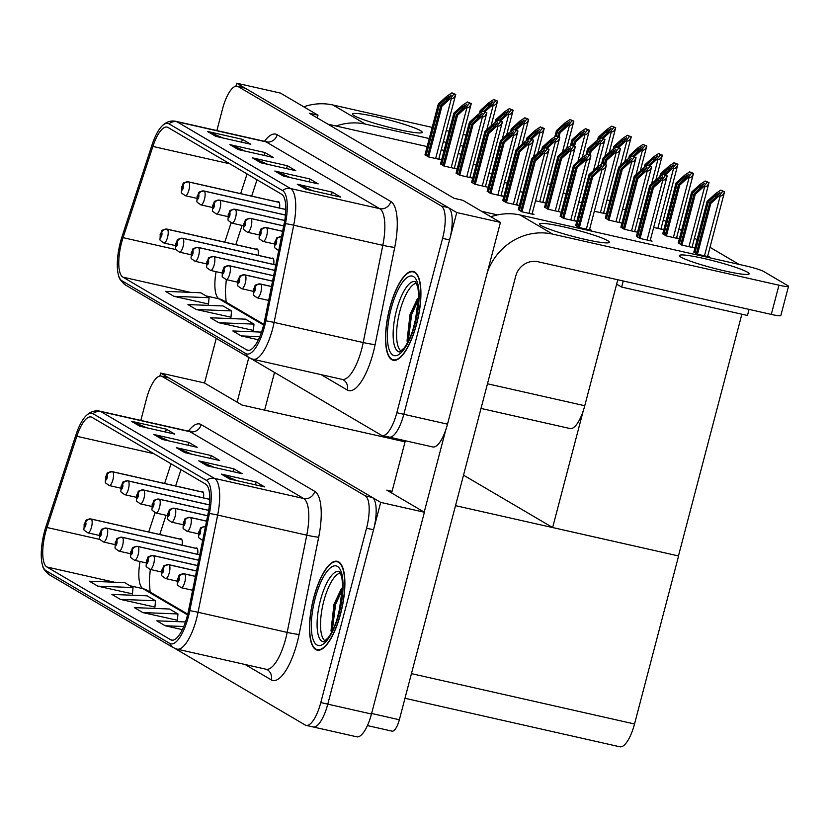 <?xml version="1.0" encoding="UTF-8"?>
<svg xmlns="http://www.w3.org/2000/svg" width="830" height="830" viewBox="0 0 830 830"><rect width="100%" height="100%" fill="white"/><g stroke="black" fill="none" stroke-linecap="round" stroke-linejoin="round"><path stroke-width="1.25" d="M273.682 264.459A7.584 2.5 -77.3 0 0 272.624 258.099A7.584 2.5 -77.3 0 0 271.669 258.369M279.513 208.029A7.584 2.5 -77.3 0 0 278.444 201.68A7.584 2.5 -77.3 0 0 277.5 201.949M258.13 255.318A7.584 2.5 -77.3 0 0 257.072 248.959A7.584 2.5 -77.3 0 0 256.117 249.228M461.044 154.235L458.16 153.591M444.092 150.417L441.207 149.763M427.149 146.588L327.964 124.199M481.514 211.276L497.544 214.897M617.8 279.762L584.756 405.735A28.448 9.358 102.7 0 1 570.065 428.539L481.016 408.443M317.278 117.922L318.004 115.183L280.384 93.064L236.695 83.208L235.917 86.185M318.004 115.183L309.268 113.212L454.083 198.318L462.818 200.289L500.438 222.399L456.749 212.542L236.695 83.208M388.212 436.736A28.448 9.358 -77.3 0 0 389.135 437.099A28.448 9.358 -77.3 0 0 403.826 414.295L456.749 212.542M251.117 358.685L381.229 435.159A28.448 9.358 -77.3 0 0 382.142 435.522L432.824 446.965A28.448 9.358 -77.3 0 0 447.505 424.151L500.438 222.399M693.87 251.988L697.21 254.167L709.442 256.927L707.731 255.92M575.74 225.324L579.081 227.503L591.313 230.263L589.611 229.256M678.317 242.848L681.658 245.026L693.89 247.786L692.178 246.78M560.188 216.184L563.529 218.363L575.761 221.122L574.059 220.116M662.755 233.707L666.096 235.886L678.328 238.646L676.626 237.639M544.636 207.044L547.976 209.222L560.209 211.982L558.507 210.976M653.667 227.451L662.776 229.505L661.074 228.499M638.114 218.3L640.988 218.954M488.88 173.356L491.765 174.01M504.433 182.496L507.317 183.15M519.985 191.637L522.869 192.29M535.537 200.777L544.656 202.842L542.945 201.835M607 200.02L609.884 200.673M622.552 209.16L625.436 209.814M473.328 164.216L476.202 164.869M636.465 236.218L639.806 238.397L652.038 241.157L650.326 240.15M518.345 209.554L521.686 211.733L533.918 214.493L532.206 213.486M620.913 227.078L624.253 229.256L636.486 232.016L634.774 231.01M502.783 200.414L506.124 202.593L518.356 205.352L516.654 204.346M605.361 217.937L608.701 220.116L620.933 222.876L619.222 221.869M594.342 211.235L605.371 213.735L603.669 212.729M578.78 202.095L581.664 202.748M547.676 183.814L550.56 184.468M440.574 163.842L443.915 166.021L456.147 168.781L454.435 167.785M456.127 172.982L459.467 175.161L471.699 177.921L469.988 176.925M563.228 192.954L566.112 193.608M487.231 191.274L490.572 193.442L502.804 196.212L501.102 195.206M471.679 182.123L475.019 184.302L487.252 187.061L485.55 186.065M425.012 154.702L428.353 156.88L440.585 159.64L438.883 158.634M663.336 219.877L665.982 221.434M678.888 229.018L681.534 230.574M694.44 238.169L697.086 239.714M709.992 247.309L739.115 264.417M623.247 280.997L621.649 287.076L616.649 284.14M749.054 309.393L747.467 315.473L621.649 287.076M741.864 314.217L678.452 555.934L552.635 527.527L463.514 475.154M552.635 527.527L583.303 410.632M197.644 554.305A7.584 2.5 -77.3 0 0 196.585 547.945A7.584 2.5 -77.3 0 0 195.631 548.225M203.475 497.886A7.584 2.5 -77.3 0 0 202.406 491.526A7.584 2.5 -77.3 0 0 201.462 491.796M182.092 545.165A7.584 2.5 -77.3 0 0 181.023 538.805A7.584 2.5 -77.3 0 0 180.079 539.075M405.05 441.84L241.966 405.03L204.336 382.921L160.657 373.054L159.868 376.042M312.173 726.582A28.448 9.358 -77.3 0 0 313.097 726.945L356.776 736.812A28.448 9.358 -77.3 0 0 371.467 714.008L424.4 512.255L380.711 502.389L160.657 373.054M424.4 512.255L386.78 490.136L392.071 491.339M678.452 555.934L455.514 505.657M175.068 648.531L305.181 725.005A28.448 9.358 -77.3 0 0 306.104 725.368L313.097 726.945A28.448 9.358 -77.3 0 0 327.788 704.141L380.711 502.389M678.587 556.017L634.525 723.988A28.448 9.358 102.7 0 1 619.834 746.793L404.978 698.289M416.702 323.773A45.526 14.971 -77.3 0 0 413.247 271.441A45.526 14.971 -77.3 0 0 389.747 307.93A45.526 14.971 -77.3 0 0 393.202 360.251A45.526 14.971 -77.3 0 0 416.702 323.773M263.369 325.972A30.347 9.981 102.7 0 1 247.703 350.291A30.347 9.981 102.7 0 1 246.718 349.907L122.902 277.137A30.347 9.981 102.7 0 1 123.047 237.65L152.876 146.443A30.347 9.981 102.7 0 1 167.079 127.104A30.347 9.981 102.7 0 1 168.054 127.498L281.65 194.262A30.347 9.981 102.7 0 1 284.171 223.602L264.562 320.816A30.347 9.981 102.7 0 1 263.369 325.972M264.49 326.636A34.144 11.226 -77.3 0 0 265.828 320.837L285.437 223.623A34.144 11.226 -77.3 0 0 282.615 190.61L169.019 123.846A34.144 11.226 -77.3 0 0 161.964 126.067A34.144 11.226 -77.3 0 0 151.942 145.157L122.114 236.363A34.144 11.226 -77.3 0 0 118.825 276.276A34.144 11.226 -77.3 0 0 121.948 280.789L245.763 353.559A34.144 11.226 -77.3 0 0 264.49 326.636M389.135 437.099A28.448 9.358 -77.3 0 0 403.826 414.295L449.57 239.932A28.448 9.358 -77.3 0 0 448.335 207.593L245.12 88.156A28.448 9.358 -77.3 0 0 244.196 87.793L237.204 86.216A28.448 9.358 -77.3 0 0 222.523 109.021L216.869 130.569M173.895 296.32L209.077 297.711L200.653 292.762L165.471 291.372L173.895 296.32L208.506 304.008M196.357 309.517L231.539 310.908L223.114 305.959L187.933 304.569L196.357 309.517L230.968 317.205M218.819 322.725L253.99 324.115L245.576 319.166L210.395 317.765L218.819 322.725L253.43 330.413M382.142 435.522A28.448 9.358 -77.3 0 0 396.833 412.718L442.577 238.355A28.448 9.358 -77.3 0 0 441.342 206.016L238.127 86.579A28.448 9.358 -77.3 0 0 237.204 86.216M207.438 131.431L242.381 139.316L250.805 144.264L215.852 136.379L207.438 131.431A7.584 7.128 120.4 0 1 208.621 131.814L216.713 136.566M274.813 171.032L309.766 178.917L318.181 183.866L283.238 175.981L274.813 171.032A7.584 7.128 120.4 0 1 275.996 171.416L284.099 176.178M297.275 184.229L332.228 192.114L340.642 197.073L305.699 189.178L297.275 184.229A7.584 7.128 120.4 0 1 298.458 184.613L306.561 189.375M229.889 144.628L264.843 152.513L273.267 157.461L238.314 149.576L229.889 144.628A7.584 7.128 120.4 0 1 231.082 145.011L239.175 149.774M252.351 157.825L287.305 165.72L295.729 170.669L260.776 162.773L252.351 157.825A7.584 7.128 120.4 0 1 253.534 158.208L261.637 162.971M261.512 332.104L232.857 330.973L241.281 335.922L258.379 339.781M287.305 165.72L286.547 168.594M267.831 164.371L253.534 158.208M264.843 152.513L264.085 155.397M245.369 151.174L231.082 145.011M332.228 192.114L331.471 194.998M312.754 190.776L298.458 184.613M309.766 178.917L309.009 181.791M290.293 177.568L275.996 171.416M242.381 139.316L241.623 142.189M222.917 137.967L208.621 131.814M253.99 324.115L253.42 330.527M241.281 335.922L259.79 336.658M231.539 310.908L230.958 317.33M209.077 297.711L208.496 304.133M340.663 613.619A45.526 14.971 -77.3 0 0 337.208 561.288A45.526 14.971 -77.3 0 0 313.709 597.776A45.526 14.971 -77.3 0 0 317.164 650.108A45.526 14.971 -77.3 0 0 340.663 613.619M187.331 615.818A30.347 9.981 102.7 0 1 171.654 640.148A30.347 9.981 102.7 0 1 170.679 639.754L46.864 566.983A30.347 9.981 102.7 0 1 47.009 527.496L76.837 436.29A30.347 9.981 102.7 0 1 91.041 416.961A30.347 9.981 102.7 0 1 92.016 417.345L205.612 484.108A30.347 9.981 102.7 0 1 208.123 513.448L188.524 610.673A30.347 9.981 102.7 0 1 187.331 615.818M188.452 616.483A34.144 11.226 -77.3 0 0 189.79 610.683L209.399 513.469A34.144 11.226 -77.3 0 0 206.566 480.456L92.97 413.693A34.144 11.226 -77.3 0 0 85.926 415.913A34.144 11.226 -77.3 0 0 75.893 435.003L46.075 526.21A34.144 11.226 -77.3 0 0 42.787 566.122A34.144 11.226 -77.3 0 0 45.909 570.635L169.725 643.406A34.144 11.226 -77.3 0 0 188.452 616.483M313.097 726.945A28.448 9.358 -77.3 0 0 327.788 704.141L373.531 529.779A28.448 9.358 -77.3 0 0 372.286 497.44L169.081 378.003A28.448 9.358 -77.3 0 0 168.158 377.64L161.165 376.063A28.448 9.358 -77.3 0 0 146.485 398.867L140.83 420.416M97.857 586.167L133.028 587.557L124.614 582.608L89.433 581.218L97.857 586.167L132.468 593.855M120.319 599.364L155.49 600.764L147.076 595.816L111.894 594.415L120.319 599.364L154.93 607.062M142.781 612.571L177.952 613.961L169.528 609.013L134.356 607.622L142.781 612.571L177.392 620.259M306.104 725.368A28.448 9.358 -77.3 0 0 320.795 702.564L366.538 528.202A28.448 9.358 -77.3 0 0 365.304 495.863L162.089 376.426A28.448 9.358 -77.3 0 0 161.165 376.063M131.389 421.277L166.342 429.162L174.767 434.111L139.814 426.226L131.389 421.277A7.584 7.128 120.4 0 1 132.572 421.661L140.675 426.423M198.775 460.878L233.718 468.763L242.142 473.712L207.199 465.827L198.775 460.878A7.584 7.128 120.4 0 1 199.957 461.262L208.06 466.024M221.237 474.075L256.18 481.971L264.604 486.92L229.661 479.024L221.237 474.075A7.584 7.128 120.4 0 1 222.419 474.459L230.522 479.221M153.851 434.474L188.804 442.369L197.218 447.318L162.275 439.423L153.851 434.474A7.584 7.128 120.4 0 1 155.034 434.858L163.137 439.62M176.313 447.681L211.266 455.566L219.68 460.515L184.737 452.63L176.313 447.681A7.584 7.128 120.4 0 1 177.496 448.065L185.598 452.817M185.474 621.95L156.818 620.819L165.232 625.768L182.33 629.628M211.266 455.566L210.509 458.44M191.792 454.218L177.496 448.065M188.804 442.369L188.047 445.243M169.33 441.021L155.034 434.858M256.18 481.971L255.433 484.845M236.716 480.622L222.419 474.459M233.718 468.763L232.971 471.648M214.254 467.425L199.957 461.262M166.342 429.162L165.585 432.046M146.869 427.824L132.572 421.661M177.952 613.961L177.371 620.384M165.232 625.768L183.752 626.505M155.49 600.764L154.919 607.176M133.028 587.557L132.458 593.979M426.091 155.552L439.444 104.653L447.349 97.463L451.147 95.398M279.202 202.344L188.524 181.874A4.741 4.472 113.3 0 0 183.025 185.484A2.376 0.778 -77.3 0 0 181.76 187.373A2.376 0.778 -77.3 0 0 181.863 190.07A2.376 0.778 -77.3 0 0 183.16 188.203A2.376 0.778 -77.3 0 0 183.088 185.526L182.247 188.711L183.025 185.484M183.088 185.526A4.741 4.43 -52.8 0 1 188.711 181.988A7.117 2.334 102.7 0 1 188.929 190.008A7.117 2.334 102.7 0 1 185.256 195.714C179.529 191.408 181.822 194.677 181.542 187.155C184.768 182.258 180.401 183.554 188.389 181.832A7.117 2.334 102.7 0 1 188.524 181.874M279.243 202.416L188.711 181.988M424.97 154.888L438.323 103.989L446.831 96.249L451.904 92.846L455.701 94.444C454.622 97.452 453.17 98.832 451.354 98.583L450.483 98.386L453.927 94.039L451.904 92.846M428.643 156.943L441.975 106.136L450.483 98.386M441.975 106.136L440.844 105.483L427.492 156.372M451.084 95.108L448.75 98.282L440.844 105.483M439.444 104.653L438.323 103.989M453.927 94.039L455.701 94.444M480.975 112.496L481.296 111.282L489.192 104.092L492.999 102.028M166.809 229.101A7.117 2.334 102.7 0 1 167.017 229.111L257.808 249.612L167.152 229.163A4.741 4.472 113.3 0 0 161.643 232.774A2.376 0.778 -77.3 0 0 160.377 234.651A2.376 0.778 -77.3 0 0 160.481 237.349A2.376 0.778 -77.3 0 0 161.777 235.481A2.376 0.778 -77.3 0 0 161.705 232.805L160.864 235.99L161.643 232.774M161.705 232.805A4.741 4.43 -52.8 0 1 167.328 229.267A7.117 2.334 102.7 0 1 167.556 237.287A7.117 2.334 102.7 0 1 163.884 242.993C158.157 238.698 160.449 241.955 160.159 234.434C163.396 229.537 159.018 230.844 167.017 229.111A7.117 2.334 102.7 0 1 167.152 229.163M257.86 249.706L167.328 229.267M479.398 113.544L480.165 110.629L488.683 102.879L493.746 99.475L497.554 101.073C496.465 104.082 495.022 105.462 493.207 105.223L492.335 105.026L495.78 100.669L493.746 99.475M485.062 111.635L492.335 105.026M492.937 101.737L490.603 104.922L483.62 111.272M481.296 111.282L480.165 110.629M495.78 100.669L497.554 101.073M556.308 136.12L557.563 131.316L565.469 124.127L569.276 122.062M112.143 471.668A7.117 2.334 102.7 0 1 112.351 471.679L203.153 492.18L112.486 471.731A4.741 4.472 113.3 0 0 106.987 475.341A2.376 0.778 -77.3 0 0 105.711 477.219A2.376 0.778 -77.3 0 0 105.815 479.916A2.376 0.778 -77.3 0 0 107.122 478.049A2.376 0.778 -77.3 0 0 107.049 475.372L106.209 478.557L106.987 475.341M107.049 475.372A4.741 4.43 -52.8 0 1 112.672 471.834A7.117 2.334 102.7 0 1 112.89 479.854A7.117 2.334 102.7 0 1 109.218 485.56C103.491 481.265 105.784 484.523 105.493 477.001C108.73 472.104 104.362 473.401 112.351 471.679A7.117 2.334 102.7 0 1 112.486 471.731M203.194 492.273L112.672 471.834M554.834 136.805L556.442 130.663L564.96 122.913L570.023 119.51L573.821 121.107C572.741 124.116 571.299 125.496 569.484 125.247L568.602 125.05L572.057 120.703L570.023 119.51M558.984 137.033L560.094 132.8L568.602 125.05M560.094 132.8L558.974 132.146L557.833 136.483M569.214 121.771L566.869 124.946L558.974 132.146M557.563 131.316L556.442 130.663M572.057 120.703L573.821 121.107M599.104 139.16L599.416 137.946L607.321 130.756L611.119 128.692M181.78 539.479L91.103 519.009A4.741 4.472 113.3 0 0 85.604 522.62A2.376 0.778 -77.3 0 0 84.338 524.508A2.376 0.778 -77.3 0 0 84.442 527.195A2.376 0.778 -77.3 0 0 85.739 525.328A2.376 0.778 -77.3 0 0 85.666 522.651L84.826 525.846L85.604 522.62M85.666 522.651A4.741 4.43 -52.8 0 1 91.29 519.113A7.117 2.334 102.7 0 1 91.508 527.143A7.117 2.334 102.7 0 1 87.835 532.839C82.108 528.544 84.401 531.812 84.121 524.29C87.347 519.383 82.979 520.69 90.968 518.968A7.117 2.334 102.7 0 1 91.103 519.009M181.822 539.552L91.29 519.113M597.527 140.208L598.295 137.292L606.803 129.542L611.876 126.139L615.673 127.737C614.594 130.746 613.142 132.126 611.326 131.887L610.455 131.69L613.899 127.332L611.876 126.139M603.182 138.299L610.455 131.69M611.056 128.401L608.722 131.586L601.74 137.936M599.416 137.946L598.295 137.292M613.899 127.332L615.673 127.737M614.657 148.3L614.968 147.086L622.874 139.897L626.671 137.832M197.333 548.62L106.665 528.15A4.741 4.472 113.3 0 0 101.156 531.76A2.376 0.778 -77.3 0 0 99.891 533.649A2.376 0.778 -77.3 0 0 99.994 536.346A2.376 0.778 -77.3 0 0 101.291 534.468A2.376 0.778 -77.3 0 0 101.219 531.802L100.378 534.987L101.156 531.76M101.219 531.802A4.741 4.43 -52.8 0 1 106.842 528.264A7.117 2.334 102.7 0 1 107.06 536.284A7.117 2.334 102.7 0 1 103.397 541.98C97.67 537.684 99.953 540.952 99.673 533.431C102.91 528.534 98.531 529.831 106.52 528.108A7.117 2.334 102.7 0 1 106.665 528.15M197.374 548.692L106.842 528.264M613.08 149.359L613.847 146.433L622.365 138.683L627.428 135.29L631.225 136.877C630.146 139.886 628.694 141.266 626.878 141.027L626.007 140.83L629.451 136.473L627.428 135.29M618.744 147.45L626.007 140.83M626.619 137.541L624.274 140.726L617.302 147.076M614.968 147.086L613.847 146.433M629.451 136.473L631.225 136.877M630.209 157.441L630.52 156.237L638.426 149.037L642.233 146.983M121.875 537.228A7.117 2.334 102.7 0 1 122.083 537.249L199.791 554.793L122.218 537.29A4.741 4.472 113.3 0 0 116.708 540.901A2.376 0.778 -77.3 0 0 115.443 542.789A2.376 0.778 -77.3 0 0 115.546 545.486A2.376 0.778 -77.3 0 0 116.843 543.609A2.376 0.778 -77.3 0 0 116.771 540.942L115.941 544.127L116.708 540.901M116.771 540.942A4.741 4.43 -52.8 0 1 122.404 537.404A7.117 2.334 102.7 0 1 122.622 545.424A7.117 2.334 102.7 0 1 118.949 551.13C113.222 546.825 115.515 550.093 115.225 542.571C118.462 537.674 114.084 538.971 122.083 537.249A7.117 2.334 102.7 0 1 122.218 537.29M199.771 554.865L122.404 537.404M628.632 158.499L629.399 155.573L637.917 147.823L642.98 144.43L646.778 146.018C645.699 149.026 644.256 150.417 642.441 150.168L641.559 149.971L645.014 145.624L642.98 144.43M634.296 156.59L641.559 149.971M642.171 146.682L639.826 149.867L632.854 156.216M630.52 156.237L629.399 155.573M645.014 145.624L646.778 146.018M645.761 166.581L646.082 165.378L653.978 158.177L657.785 156.123M137.427 546.368A7.117 2.334 102.7 0 1 137.635 546.389L198.702 560.177L137.77 546.43A4.741 4.472 113.3 0 0 132.271 550.041A2.376 0.778 -77.3 0 0 130.995 551.929A2.376 0.778 -77.3 0 0 131.099 554.627A2.376 0.778 -77.3 0 0 132.395 552.759A2.376 0.778 -77.3 0 0 132.323 550.083L131.493 553.268L132.271 550.041M132.323 550.083A4.741 4.43 -52.8 0 1 137.956 546.545A7.117 2.334 102.7 0 1 138.174 554.565A7.117 2.334 102.7 0 1 134.501 560.271C128.775 555.965 131.067 559.233 130.777 551.711C134.014 546.814 129.636 548.111 137.635 546.389A7.117 2.334 102.7 0 1 137.77 546.43M198.692 560.25L137.956 546.545M644.184 167.639L644.952 164.714L653.469 156.963L658.532 153.571L662.34 155.158C661.251 158.167 659.809 159.557 657.993 159.308L657.121 159.111L660.566 154.764L658.532 153.571M649.849 165.73L657.121 159.111M657.723 155.833L655.389 159.007L648.406 165.357M646.082 165.378L644.952 164.714M660.566 154.764L662.34 155.158M661.313 175.721L661.635 174.518L669.53 167.328L673.338 165.263M197.613 565.572L153.322 555.571A4.741 4.472 113.3 0 0 147.823 559.181A2.376 0.778 -77.3 0 0 146.547 561.07A2.376 0.778 -77.3 0 0 146.651 563.767A2.376 0.778 -77.3 0 0 147.958 561.9A2.376 0.778 -77.3 0 0 147.885 559.223L147.045 562.408L147.823 559.181M147.885 559.223A4.741 4.43 -52.8 0 1 153.509 555.685A7.117 2.334 102.7 0 1 153.726 563.705A7.117 2.334 102.7 0 1 150.054 569.411C144.327 565.106 146.62 568.374 146.329 560.852C149.566 555.955 145.198 557.252 153.187 555.529A7.117 2.334 102.7 0 1 153.322 555.571M197.602 565.635L153.509 555.685M659.746 176.78L660.514 173.854L669.022 166.104L674.085 162.711L677.923 164.267C676.813 167.318 675.361 168.698 673.545 168.449L672.674 168.251L676.118 163.904L674.085 162.711M665.401 174.871L672.674 168.251M673.275 164.973L670.941 168.148L663.959 174.497M661.635 174.518L660.514 173.854M676.118 163.904L677.892 164.299L660.919 229.08M496.527 121.636L496.848 120.423L504.744 113.233L508.551 111.168M182.361 238.241A7.117 2.334 102.7 0 1 182.569 238.262L273.361 258.753L182.704 238.303A4.741 4.472 113.3 0 0 177.195 241.914A2.376 0.778 -77.3 0 0 175.929 243.802A2.376 0.778 -77.3 0 0 176.033 246.489A2.376 0.778 -77.3 0 0 177.329 244.622A2.376 0.778 -77.3 0 0 177.257 241.945L176.427 245.13L177.195 241.914M177.257 241.945A4.741 4.43 -52.8 0 1 182.891 238.407A7.117 2.334 102.7 0 1 183.108 246.437A7.117 2.334 102.7 0 1 179.436 252.133C173.709 247.838 176.001 251.096 175.711 243.584C178.948 238.677 174.57 239.984 182.569 238.262A7.117 2.334 102.7 0 1 182.704 238.303M273.412 258.846L182.891 238.407M494.96 122.695L495.728 119.769L504.235 112.019L509.298 108.616L513.106 110.214C512.027 113.222 510.575 114.602 508.759 114.364L507.887 114.167L511.332 109.809L509.298 108.616M500.615 120.786L507.887 114.167M508.489 110.878L506.155 114.063L499.172 120.412M496.848 120.423L495.728 119.769M511.332 109.809L513.106 110.214M512.079 130.777L512.401 129.563L520.306 122.373L524.104 120.309M275.83 264.957L198.256 247.444A4.741 4.472 113.3 0 0 192.757 251.054A2.376 0.778 -77.3 0 0 191.481 252.943A2.376 0.778 -77.3 0 0 191.585 255.63A2.376 0.778 -77.3 0 0 192.892 253.762A2.376 0.778 -77.3 0 0 192.809 251.085L191.979 254.281L192.757 251.054M192.809 251.085A4.741 4.43 -52.8 0 1 198.443 247.548A7.117 2.334 102.7 0 1 198.661 255.578A7.117 2.334 102.7 0 1 194.988 261.274C189.261 256.978 191.554 260.236 191.263 252.725C194.5 247.817 190.132 249.125 198.121 247.402A7.117 2.334 102.7 0 1 198.256 247.444M275.819 265.019L198.443 247.548M510.512 131.835L511.28 128.909L519.788 121.159L524.861 117.767L528.658 119.354C527.579 122.363 526.127 123.753 524.311 123.504L523.44 123.307L526.884 118.949L524.861 117.767M516.167 129.926L523.44 123.307M524.041 120.018L521.707 123.203L514.725 129.553M512.401 129.563L511.28 128.909M526.884 118.949L528.658 119.354M527.641 139.917L527.953 138.714L535.858 131.514L539.656 129.459M213.466 256.522A7.117 2.334 102.7 0 1 213.673 256.543L274.74 270.321L213.808 256.584A4.741 4.472 113.3 0 0 208.309 260.195A2.376 0.778 -77.3 0 0 207.033 262.083A2.376 0.778 -77.3 0 0 207.137 264.77A2.376 0.778 -77.3 0 0 208.444 262.903A2.376 0.778 -77.3 0 0 208.372 260.226L207.531 263.421L208.309 260.195M208.372 260.226A4.741 4.43 -52.8 0 1 213.995 256.688A7.117 2.334 102.7 0 1 214.213 264.718A7.117 2.334 102.7 0 1 210.54 270.414C204.813 266.119 207.106 269.387 206.815 261.865C210.052 256.958 205.684 258.265 213.673 256.543A7.117 2.334 102.7 0 1 213.808 256.584M274.73 270.404L213.995 256.688M526.064 140.976L526.832 138.05L535.34 130.3L540.413 126.907L544.21 128.494C543.131 131.503 541.679 132.893 539.863 132.644L538.992 132.447L542.436 128.1L540.413 126.907M531.719 139.066L538.992 132.447M539.593 129.158L537.259 132.344L530.287 138.693M527.953 138.714L526.832 138.05M542.436 128.1L544.21 128.494M543.193 149.058L543.505 147.854L551.411 140.654L555.218 138.6M229.018 265.662A7.117 2.334 102.7 0 1 229.225 265.683L273.661 275.716L229.36 265.725A4.741 4.472 113.3 0 0 223.861 269.335A2.376 0.778 -77.3 0 0 222.596 271.223A2.376 0.778 -77.3 0 0 222.689 273.921A2.376 0.778 -77.3 0 0 223.996 272.043A2.376 0.778 -77.3 0 0 223.924 269.377L223.083 272.562L223.861 269.335M223.924 269.377A4.741 4.43 -52.8 0 1 229.547 265.839A7.117 2.334 102.7 0 1 229.765 273.858A7.117 2.334 102.7 0 1 226.092 279.554C220.365 275.259 222.658 278.527 222.367 271.005C225.604 266.108 221.237 267.405 229.225 265.683A7.117 2.334 102.7 0 1 229.36 265.725M273.641 275.788L229.547 265.839M541.616 150.116L542.384 147.19L550.902 139.44L555.965 136.047L559.804 137.604C558.683 140.644 557.231 142.034 555.415 141.785L554.544 141.588L557.999 137.241L555.965 136.047M547.281 148.207L554.544 141.588M555.156 138.309L552.811 141.484L545.839 147.833M543.505 147.854L542.384 147.19M557.999 137.241L559.762 137.635L542.799 202.416M441.643 164.693L454.996 113.793L462.901 106.603L466.699 104.539M203.744 190.952A7.117 2.334 102.7 0 1 203.941 190.973L285.79 209.451L204.087 191.014A4.741 4.472 113.3 0 0 198.578 194.625A2.376 0.778 -77.3 0 0 197.312 196.513A2.376 0.778 -77.3 0 0 197.416 199.21A2.376 0.778 -77.3 0 0 198.712 197.343A2.376 0.778 -77.3 0 0 198.64 194.666L197.799 197.851L198.578 194.625M198.64 194.666A4.741 4.43 -52.8 0 1 204.263 191.128A7.117 2.334 102.7 0 1 204.481 199.148A7.117 2.334 102.7 0 1 200.819 204.854C195.081 200.549 197.374 203.817 197.094 196.295C200.331 191.398 195.953 192.695 203.941 190.973A7.117 2.334 102.7 0 1 204.087 191.014M285.79 209.534L204.263 191.128M440.523 164.029L453.875 113.139L462.383 105.389L467.456 101.986L471.253 103.584C470.174 106.593 468.722 107.973 466.906 107.724L466.035 107.537L469.479 103.179L467.456 101.986M444.195 166.083L457.527 115.277L466.035 107.537M457.527 115.277L456.396 114.623L443.054 165.512M466.636 104.248L464.302 107.423L456.396 114.623M454.996 113.793L453.875 113.139M469.479 103.179L471.253 103.584M457.195 173.833L470.548 122.933L478.454 115.744L482.261 113.679M219.296 200.103A7.117 2.334 102.7 0 1 219.504 200.113L285.468 215.012L219.639 200.165A4.741 4.472 113.3 0 0 214.13 203.775A2.376 0.778 -77.3 0 0 212.864 205.653A2.376 0.778 -77.3 0 0 212.968 208.351A2.376 0.778 -77.3 0 0 214.265 206.483A2.376 0.778 -77.3 0 0 214.192 203.807L213.352 206.992L214.13 203.775M214.192 203.807A4.741 4.43 -52.8 0 1 219.815 200.269A7.117 2.334 102.7 0 1 220.043 208.288A7.117 2.334 102.7 0 1 216.371 213.995C210.644 209.7 212.937 212.957 212.646 205.435C215.883 200.538 211.505 201.835 219.504 200.113A7.117 2.334 102.7 0 1 219.639 200.165M285.458 215.084L219.815 200.269M456.075 173.169L469.427 122.28L477.945 114.53L483.008 111.127L486.805 112.724C485.726 115.733 484.274 117.113 482.458 116.874L481.587 116.677L485.042 112.32L483.008 111.127M459.747 175.223L473.079 124.417L481.587 116.677M473.079 124.417L471.959 123.763L458.606 174.653M482.199 113.388L479.854 116.574L471.959 123.763M470.548 122.933L469.427 122.28M485.042 112.32L486.805 112.724M472.758 182.974L486.11 132.074L494.006 124.884L497.813 122.819M234.849 209.243A7.117 2.334 102.7 0 1 235.056 209.253L284.742 220.469L235.191 209.305A4.741 4.472 113.3 0 0 229.692 212.916A2.376 0.778 -77.3 0 0 228.416 214.794A2.376 0.778 -77.3 0 0 228.52 217.491A2.376 0.778 -77.3 0 0 229.817 215.624A2.376 0.778 -77.3 0 0 229.744 212.947L228.914 216.132L229.692 212.916M229.744 212.947A4.741 4.43 -52.8 0 1 235.378 209.409A7.117 2.334 102.7 0 1 235.596 217.429A7.117 2.334 102.7 0 1 231.923 223.135C226.196 218.84 228.489 222.098 228.198 214.576C231.435 209.679 227.057 210.976 235.056 209.253A7.117 2.334 102.7 0 1 235.191 209.305M284.732 220.552L235.378 209.409M471.627 182.31L484.979 131.42L493.497 123.67L498.56 120.267L502.368 121.865C501.279 124.874 499.836 126.253 498.021 126.015L497.149 125.818L500.594 121.46L498.56 120.267M475.3 184.364L488.631 133.568L497.149 125.818M488.631 133.568L487.511 132.904L474.158 183.793M497.751 122.529L495.406 125.714L487.511 132.904M486.11 132.074L484.979 131.42M500.594 121.46L502.368 121.865M571.86 145.26L573.125 140.457L581.021 133.267L584.828 131.202M127.696 480.809A7.117 2.334 102.7 0 1 127.903 480.819L209.751 499.297L128.038 480.871A4.741 4.472 113.3 0 0 122.539 484.481A2.376 0.778 -77.3 0 0 121.273 486.359A2.376 0.778 -77.3 0 0 121.377 489.057A2.376 0.778 -77.3 0 0 122.674 487.189A2.376 0.778 -77.3 0 0 122.601 484.513L121.761 487.698L122.539 484.481M122.601 484.513A4.741 4.43 -52.8 0 1 128.225 480.975A7.117 2.334 102.7 0 1 128.442 489.005A7.117 2.334 102.7 0 1 124.77 494.701C119.043 490.406 121.336 493.663 121.056 486.152C124.282 481.244 119.914 482.552 127.903 480.819A7.117 2.334 102.7 0 1 128.038 480.871M209.751 499.38L128.225 480.975M570.386 145.945L571.995 139.803L580.512 132.053L585.575 128.65L589.383 130.248C588.294 133.257 586.851 134.636 585.036 134.398L584.164 134.201L587.609 129.843L585.575 128.65M574.536 146.173L575.647 141.94L584.164 134.201M575.647 141.94L574.526 141.287L573.385 145.624M584.766 130.912L582.432 134.097L574.526 141.287M573.125 140.457L571.995 139.803M587.609 129.843L589.383 130.248M587.412 154.401L588.678 149.597L596.573 142.407L600.38 140.343M143.248 489.949A7.117 2.334 102.7 0 1 143.455 489.97L209.43 504.858L143.6 490.011A4.741 4.472 113.3 0 0 138.091 493.622A2.376 0.778 -77.3 0 0 136.826 495.51A2.376 0.778 -77.3 0 0 136.929 498.197A2.376 0.778 -77.3 0 0 138.226 496.33A2.376 0.778 -77.3 0 0 138.154 493.653L137.313 496.838L138.091 493.622M138.154 493.653A4.741 4.43 -52.8 0 1 143.777 490.115A7.117 2.334 102.7 0 1 143.995 498.145A7.117 2.334 102.7 0 1 140.322 503.841C134.595 499.546 136.888 502.804 136.608 495.292C139.845 490.385 135.466 491.692 143.455 489.97A7.117 2.334 102.7 0 1 143.6 490.011M209.419 504.931L143.777 490.115M585.939 155.085L587.557 148.944L596.065 141.193L601.128 137.79L604.935 139.388C603.856 142.397 602.404 143.777 600.588 143.538L599.716 143.341L603.161 138.984L601.128 137.79M590.089 155.314L591.199 151.091L599.716 143.341M591.199 151.091L590.078 150.427L588.937 154.764M600.318 140.052L597.984 143.237L590.078 150.427M588.678 149.597L587.557 148.944M603.161 138.984L604.935 139.388M602.964 163.552L604.23 158.738L612.135 151.548L615.933 149.483M158.81 499.089A7.117 2.334 102.7 0 1 159.018 499.11L208.704 510.326L159.153 499.152A4.741 4.472 113.3 0 0 153.643 502.762A2.376 0.778 -77.3 0 0 152.378 504.65A2.376 0.778 -77.3 0 0 152.481 507.338A2.376 0.778 -77.3 0 0 153.778 505.47A2.376 0.778 -77.3 0 0 153.706 502.793L152.865 505.989L153.643 502.762M153.706 502.793A4.741 4.43 -52.8 0 1 159.329 499.255A7.117 2.334 102.7 0 1 159.557 507.286A7.117 2.334 102.7 0 1 155.884 512.982C150.157 508.686 152.45 511.944 152.16 504.433C155.397 499.525 151.019 500.832 159.018 499.11A7.117 2.334 102.7 0 1 159.153 499.152M208.693 510.398L159.329 499.255M601.491 164.226L603.109 158.084L611.617 150.334L616.69 146.941L620.487 148.529C619.408 151.537 617.956 152.928 616.14 152.679L615.269 152.481L618.713 148.124L616.69 146.941M605.651 164.454L606.761 160.232L615.269 152.481M606.761 160.232L605.63 159.568L604.499 163.904M615.87 149.193L613.536 152.378L605.63 159.568M604.23 158.738L603.109 158.084M618.713 148.124L620.487 148.529M681.067 257.207A36.043 3.559 14.7 0 0 719.216 269.626A36.043 3.559 14.7 0 0 749.127 273.848A36.043 3.559 14.7 0 0 747.467 272.199A36.043 3.559 14.7 0 0 709.308 259.78A36.043 3.559 14.7 0 0 679.407 255.557A36.043 3.559 14.7 0 0 681.067 257.207M541.274 225.656A36.043 3.559 14.7 0 0 579.423 238.075A36.043 3.559 14.7 0 0 609.334 242.298A36.043 3.559 14.7 0 0 607.674 240.648A36.043 3.559 14.7 0 0 569.515 228.219A36.043 3.559 14.7 0 0 539.614 224.007A36.043 3.559 14.7 0 0 541.274 225.656M424.203 512.141L445.772 429.919M391.636 492.999L405.341 440.761M552.666 234.122L778.955 285.198A14.224 1.401 14.7 0 0 788.5 286.34A14.224 1.401 14.7 0 0 787.846 285.686L763.704 271.493A14.224 1.401 14.7 0 0 746.378 266.057L520.099 214.98L552.666 234.122A56.907 53.442 120.4 0 0 487.386 272.167M788.5 286.34L780.833 315.545A14.224 1.401 -165.3 0 1 771.288 314.414L538.006 261.751A18.966 17.814 -59.6 0 0 515.741 276.068L399.355 719.745A14.224 4.679 102.7 0 1 392.009 731.147L367.431 725.596M490.862 216.775A56.907 53.442 -59.6 0 1 520.099 214.98M354.171 115.692A36.043 3.559 14.7 0 0 392.331 128.111A36.043 3.559 14.7 0 0 422.231 132.333A36.043 3.559 14.7 0 0 420.571 130.684A36.043 3.559 14.7 0 0 382.423 118.265A36.043 3.559 14.7 0 0 352.511 114.042A36.043 3.559 14.7 0 0 354.171 115.692M237.1 402.177L248.824 357.502M204.533 383.035L216.257 338.36M303.759 106.811A56.907 53.442 -59.6 0 1 332.996 105.016L365.563 124.158L429.255 138.537M443.324 141.712L446.208 142.366M460.276 145.541L463.15 146.184M332.996 105.016L432.181 127.405M446.239 130.58L449.123 131.233M463.192 134.408L466.076 135.062M538.245 151.351L539.552 151.641M274.523 372.442L264.625 410.145M365.563 124.158A56.907 53.442 120.4 0 0 336.098 126.036M401.212 351.121A35.088 11.537 102.7 0 1 399.832 311.323A35.088 11.537 102.7 0 1 416.556 283.134M416.567 323.69A45.048 14.816 102.7 0 1 393.306 359.795A45.048 14.816 102.7 0 1 389.893 308.013A45.048 14.816 102.7 0 1 413.143 271.898A45.048 14.816 102.7 0 1 416.567 323.69M407.042 340.902L410.02 314.518L417.106 299.402L418.714 297.451M412.78 330.371L417.376 311.987M407.136 341.348L410.518 314.404L417.812 298.489M408.194 341.4L411.618 314.653L418.683 299.07M325.173 640.967A35.088 11.537 102.7 0 1 323.783 601.169A35.088 11.537 102.7 0 1 340.518 572.98M340.518 613.536A45.048 14.816 102.7 0 1 317.268 649.641A45.048 14.816 102.7 0 1 313.844 597.859A45.048 14.816 102.7 0 1 337.105 561.754A45.048 14.816 102.7 0 1 340.518 613.536M331.004 630.748L333.982 604.365L341.068 589.248L342.676 587.298M336.741 620.228L341.327 601.833M331.097 631.205L334.48 604.25L341.773 588.335M332.156 631.257L335.579 604.499L342.645 588.916M545.715 207.884L559.067 156.995L566.963 149.805L570.77 147.74M244.57 274.803A7.117 2.334 102.7 0 1 244.777 274.823L272.572 281.1L244.923 274.865A4.741 4.472 113.3 0 0 239.413 278.475A2.376 0.778 -77.3 0 0 238.148 280.364A2.376 0.778 -77.3 0 0 238.251 283.061A2.376 0.778 -77.3 0 0 239.548 281.183A2.376 0.778 -77.3 0 0 239.476 278.517L238.635 281.702L239.413 278.475M239.476 278.517A4.741 4.43 -52.8 0 1 245.099 274.979A7.117 2.334 102.7 0 1 245.317 282.999A7.117 2.334 102.7 0 1 241.644 288.705C235.917 284.4 238.21 287.668 237.93 280.146C241.167 275.249 236.789 276.546 244.777 274.823A7.117 2.334 102.7 0 1 244.923 274.865M272.562 281.173L245.099 274.979M544.584 207.23L557.936 156.331L566.454 148.58L571.517 145.188L575.356 146.744C574.236 149.794 572.793 151.174 570.978 150.925L570.106 150.728L573.551 146.381L571.517 145.188M548.257 209.285L561.588 158.478L570.106 150.728M561.588 158.478L560.468 157.814L547.115 208.714M570.708 147.45L568.363 150.624L560.468 157.814M559.067 156.995L557.936 156.331M573.551 146.381L575.325 146.775L558.351 211.557M561.267 217.024L574.619 166.135L582.515 158.945L586.322 156.88M260.132 283.943A7.117 2.334 102.7 0 1 260.34 283.964L271.483 286.485L260.475 284.005A4.741 4.472 113.3 0 0 254.966 287.616A2.376 0.778 -77.3 0 0 253.7 289.504A2.376 0.778 -77.3 0 0 253.804 292.202A2.376 0.778 -77.3 0 0 255.101 290.334A2.376 0.778 -77.3 0 0 255.028 287.657L254.188 290.842L254.966 287.616M255.028 287.657A4.741 4.43 -52.8 0 1 260.651 284.119A7.117 2.334 102.7 0 1 260.879 292.139A7.117 2.334 102.7 0 1 257.207 297.846C251.48 293.54 253.773 296.808 253.482 289.286C256.719 284.389 252.341 285.686 260.34 283.964A7.117 2.334 102.7 0 1 260.475 284.005M271.472 286.558L260.651 284.119M560.146 216.371L573.489 165.471L582.006 157.721L587.069 154.328L590.877 155.916C589.788 158.935 588.346 160.315 586.53 160.066L585.658 159.868L589.103 155.521L587.069 154.328M563.819 218.425L577.14 167.619L585.658 159.868M577.14 167.619L576.02 166.954L562.667 217.854M586.26 156.59L583.926 159.765L576.02 166.954M574.619 166.135L573.489 165.471M589.103 155.521L590.877 155.916M576.819 226.175L590.172 175.275L598.077 168.085L601.875 166.021M575.698 225.511L589.051 174.611L597.559 166.872L602.622 163.469L606.429 165.066C605.35 168.075 603.898 169.455 602.082 169.206L601.211 169.009L604.655 164.662L602.622 163.469M579.371 227.565L592.693 176.759L601.211 169.009M592.693 176.759L591.572 176.105L578.22 226.995M601.812 165.73L599.478 168.905L591.572 176.105M590.172 175.275L589.051 174.611M604.655 164.662L606.429 165.066M663.834 234.548L677.187 183.658L685.092 176.468L688.89 174.404M168.532 564.649A7.117 2.334 102.7 0 1 168.739 564.67L196.534 570.947L168.874 564.722A4.741 4.472 113.3 0 0 163.375 568.322A2.376 0.778 -77.3 0 0 162.109 570.21A2.376 0.778 -77.3 0 0 162.203 572.908A2.376 0.778 -77.3 0 0 163.51 571.04A2.376 0.778 -77.3 0 0 163.437 568.363L162.597 571.548L163.375 568.322M163.437 568.363A4.741 4.43 -52.8 0 1 169.061 564.825A7.117 2.334 102.7 0 1 169.279 572.845A7.117 2.334 102.7 0 1 165.606 578.552C159.879 574.246 162.172 577.514 161.881 569.992C165.118 565.095 160.75 566.392 168.739 564.67A7.117 2.334 102.7 0 1 168.874 564.722M196.513 571.019L169.061 564.825M662.714 233.894L676.066 182.994L684.574 175.244L689.647 171.851L693.475 173.408C692.365 176.458 690.913 177.838 689.097 177.589L688.226 177.392L691.67 173.045L689.647 171.851M666.386 235.948L679.718 185.142L688.226 177.392M679.718 185.142L678.587 184.478L665.235 235.378M688.827 174.113L686.493 177.288L678.587 184.478M677.187 183.658L676.066 182.994M691.67 173.045L693.444 173.439L676.471 238.22M679.386 243.698L692.739 192.799L700.645 185.609L704.442 183.544M184.084 573.8A7.117 2.334 102.7 0 1 184.291 573.81L195.444 576.331L184.436 573.862A4.741 4.472 113.3 0 0 178.927 577.473A2.376 0.778 -77.3 0 0 177.662 579.35A2.376 0.778 -77.3 0 0 177.765 582.048A2.376 0.778 -77.3 0 0 179.062 580.18A2.376 0.778 -77.3 0 0 178.99 577.504L178.149 580.689L178.927 577.473M178.99 577.504A4.741 4.43 -52.8 0 1 184.613 573.966A7.117 2.334 102.7 0 1 184.831 581.986A7.117 2.334 102.7 0 1 181.158 587.692C175.431 583.397 177.724 586.654 177.444 579.133C180.681 574.236 176.302 575.532 184.291 573.81A7.117 2.334 102.7 0 1 184.436 573.862M195.434 576.404L184.613 573.966M678.266 243.034L691.618 192.135L700.126 184.395L705.199 180.992L708.996 182.59C707.917 185.598 706.465 186.978 704.649 186.729L703.778 186.532L707.222 182.185L705.199 180.992M681.938 245.089L695.27 194.282L703.778 186.532M695.27 194.282L694.139 193.629L680.797 244.518M704.38 183.254L702.045 186.428L694.139 193.629M692.739 192.799L691.618 192.135M707.222 182.185L708.996 182.59M694.938 252.839L708.291 201.939L716.197 194.749L719.994 192.685M693.818 252.175L707.17 201.275L715.688 193.535L720.751 190.132L724.549 191.73C723.47 194.739 722.017 196.119 720.201 195.87L719.33 195.673L722.774 191.325L720.751 190.132M697.49 254.229L710.822 203.423L719.33 195.673M710.822 203.423L709.702 202.769L696.349 253.658M719.942 192.394L717.597 195.569L709.702 202.769M708.291 201.939L707.17 201.275M722.774 191.325L724.549 191.73M606.429 218.778L619.782 167.888L627.688 160.688L631.485 158.634M174.362 508.23A7.117 2.334 102.7 0 1 174.57 508.251L207.666 515.721L174.705 508.292A4.741 4.472 113.3 0 0 169.196 511.903A2.376 0.778 -77.3 0 0 167.93 513.791A2.376 0.778 -77.3 0 0 168.034 516.488A2.376 0.778 -77.3 0 0 169.33 514.61A2.376 0.778 -77.3 0 0 169.258 511.934L168.428 515.129L169.196 511.903M169.258 511.934A4.741 4.43 -52.8 0 1 174.891 508.396A7.117 2.334 102.7 0 1 175.109 516.426A7.117 2.334 102.7 0 1 171.437 522.122C165.71 517.827 168.002 521.095 167.712 513.573C170.949 508.676 166.571 509.973 174.57 508.251A7.117 2.334 102.7 0 1 174.705 508.292M207.656 515.793L174.891 508.396M605.309 218.114L618.661 167.224L627.169 159.474L632.242 156.082L636.039 157.669C634.96 160.678 633.508 162.068 631.692 161.819L630.821 161.622L634.265 157.275L632.242 156.082M608.981 220.178L622.313 169.372L630.821 161.622M622.313 169.372L621.182 168.708L607.84 219.608M631.423 158.333L629.088 161.518L621.182 168.708M619.782 167.888L618.661 167.224M634.265 157.275L636.039 157.669M621.981 227.918L635.334 177.029L643.24 169.828L647.037 167.774M206.577 521.115L190.257 517.432A4.741 4.472 113.3 0 0 184.758 521.043A2.376 0.778 -77.3 0 0 183.482 522.931A2.376 0.778 -77.3 0 0 183.586 525.629A2.376 0.778 -77.3 0 0 184.893 523.751A2.376 0.778 -77.3 0 0 184.82 521.084L183.98 524.269L184.758 521.043M184.82 521.084A4.741 4.43 -52.8 0 1 190.444 517.547A7.117 2.334 102.7 0 1 190.661 525.566A7.117 2.334 102.7 0 1 186.989 531.262C181.262 526.967 183.554 530.235 183.264 522.713C186.501 517.816 182.133 519.113 190.122 517.391A7.117 2.334 102.7 0 1 190.257 517.432M206.566 521.178L190.444 517.547M620.861 227.264L634.213 176.365L642.731 168.615L647.794 165.222L651.591 166.809C650.513 169.818 649.06 171.208 647.244 170.959L646.373 170.762L649.817 166.415L647.794 165.222M624.534 229.319L637.865 178.512L646.373 170.762M637.865 178.512L636.745 177.848L623.392 228.748M646.985 167.484L644.64 170.658L636.745 177.848M635.334 177.029L634.213 176.365M649.817 166.415L651.591 166.809M637.544 237.058L650.886 186.169L658.792 178.979L662.599 176.915M205.466 526.511A7.117 2.334 102.7 0 1 205.498 526.511A4.741 4.472 113.3 0 0 200.31 530.183A2.376 0.778 -77.3 0 0 199.034 532.072A2.376 0.778 -77.3 0 0 199.138 534.769A2.376 0.778 -77.3 0 0 200.445 532.902A2.376 0.778 -77.3 0 0 200.372 530.225L199.532 533.41L200.31 530.183M200.372 530.225A4.741 4.43 -52.8 0 1 205.477 526.604M636.413 236.405L649.765 185.505L658.283 177.755L663.346 174.362L667.144 175.95C666.065 178.969 664.623 180.349 662.807 180.1L661.935 179.903L665.38 175.555L663.346 174.362M640.086 238.459L653.418 187.653L661.935 179.903M653.418 187.653L652.297 186.989L638.944 237.888M662.537 176.624L660.192 179.799L652.297 186.989M650.886 186.169L649.765 185.505M665.38 175.555L667.144 175.95M488.31 192.114L501.662 141.225L509.558 134.024L513.365 131.97M250.401 218.383A7.117 2.334 102.7 0 1 250.608 218.404L283.715 225.874L250.743 218.446A4.741 4.472 113.3 0 0 245.244 222.056A2.376 0.778 -77.3 0 0 243.968 223.934A2.376 0.778 -77.3 0 0 244.072 226.632A2.376 0.778 -77.3 0 0 245.379 224.764A2.376 0.778 -77.3 0 0 245.307 222.087L244.466 225.272L245.244 222.056M245.307 222.087A4.741 4.43 -52.8 0 1 250.93 218.549A7.117 2.334 102.7 0 1 251.148 226.58A7.117 2.334 102.7 0 1 247.475 232.276C241.748 227.98 244.041 231.238 243.75 223.727C246.987 218.819 242.619 220.126 250.608 218.404A7.117 2.334 102.7 0 1 250.743 218.446M283.694 225.947L250.93 218.549M487.189 191.45L500.532 140.56L509.049 132.81L514.112 129.418L517.92 131.005C516.831 134.014 515.389 135.404 513.573 135.155L512.701 134.958L516.146 130.611L514.112 129.418M490.862 193.515L504.184 142.708L512.701 134.958M504.184 142.708L503.063 142.044L489.71 192.944M513.303 131.669L510.969 134.854L503.063 142.044M501.662 141.225L500.532 140.56M516.146 130.611L517.92 131.005M503.862 201.254L517.215 150.365L525.12 143.165L528.918 141.11M265.953 227.524A7.117 2.334 102.7 0 1 266.16 227.544L282.625 231.259L266.295 227.586A4.741 4.472 113.3 0 0 260.796 231.197A2.376 0.778 -77.3 0 0 259.52 233.085A2.376 0.778 -77.3 0 0 259.624 235.772A2.376 0.778 -77.3 0 0 260.931 233.904A2.376 0.778 -77.3 0 0 260.859 231.228L260.018 234.423L260.796 231.197M260.859 231.228A4.741 4.43 -52.8 0 1 266.482 227.69A7.117 2.334 102.7 0 1 266.7 235.72A7.117 2.334 102.7 0 1 263.027 241.416C257.3 237.121 259.593 240.378 259.302 232.867C262.539 227.96 258.172 229.267 266.16 227.544A7.117 2.334 102.7 0 1 266.295 227.586M282.605 231.331L266.482 227.69M502.741 200.601L516.094 149.701L524.601 141.951L529.664 138.558L533.472 140.146C532.393 143.154 530.941 144.544 529.125 144.296L528.254 144.098L531.698 139.751L529.664 138.558M506.414 202.655L519.736 151.849L528.254 144.098M519.736 151.849L518.615 151.185L505.263 202.084M528.855 140.81L526.521 143.995L518.615 151.185M517.215 150.365L516.094 149.701M531.698 139.751L533.472 140.146M519.414 210.395L532.767 159.505L540.672 152.305L544.47 150.251M281.505 236.664A7.117 2.334 102.7 0 1 281.536 236.664A4.741 4.472 113.3 0 0 276.349 240.337A2.376 0.778 -77.3 0 0 275.083 242.225A2.376 0.778 -77.3 0 0 275.187 244.912A2.376 0.778 -77.3 0 0 276.483 243.045A2.376 0.778 -77.3 0 0 276.411 240.368L275.57 243.564L276.349 240.337M276.411 240.368A4.741 4.43 -52.8 0 1 281.515 236.747M518.293 209.741L531.646 158.841L540.154 151.091L545.227 147.699L549.024 149.286C547.945 152.305 546.493 153.685 544.677 153.436L543.806 153.239L547.25 148.892L545.227 147.699M521.966 211.795L535.298 160.989L543.806 153.239M535.298 160.989L534.167 160.325L520.815 211.225M544.407 149.96L542.073 153.135L534.167 160.325M532.767 159.505L531.646 158.841M547.25 148.892L549.024 149.286M584.756 405.735L487.49 383.782M447.505 424.151L396.833 412.718M371.467 714.008L320.795 702.564M634.525 723.988L411.441 673.628M246.718 349.907L248.751 350.364M169.019 123.846A9.483 8.912 -59.6 0 1 176.966 121.771L290.562 188.535A37.941 12.481 102.7 0 1 293.706 225.21L274.097 322.424A37.941 12.481 102.7 0 1 272.603 328.867A37.941 12.481 102.7 0 1 253.015 359.276L342.136 379.393A37.941 12.481 -77.3 0 0 361.724 348.984A37.941 12.481 -77.3 0 0 363.208 342.541L382.817 245.327A37.941 12.481 -77.3 0 0 379.673 208.652L266.077 141.888A37.941 12.481 -77.3 0 0 264.853 141.401L266.876 141.328M265.828 320.837A9.483 0.623 -168.6 0 1 274.097 322.424L363.208 342.541A9.483 0.623 11.4 0 0 375.129 344.554A47.424 15.594 102.7 0 1 347.251 390.007L321.127 374.652M224.131 301.84A47.424 15.594 102.7 0 1 224.079 301.01M264.459 141.308A47.424 15.594 102.7 0 1 277.21 134.73L390.806 201.493A9.483 8.912 120.4 0 1 379.673 208.652L290.562 188.535A9.483 8.912 120.4 0 0 282.615 190.61M161.964 126.067C166.104 121.917 170.69 120.319 175.732 121.284A37.941 12.481 102.7 0 1 176.966 121.771L266.077 141.888A9.483 8.912 120.4 0 0 277.21 134.73M390.806 201.493A47.424 15.594 102.7 0 1 394.738 247.34A9.483 0.623 11.4 0 1 382.817 245.327L293.706 225.21A9.483 0.623 -168.6 0 0 285.437 223.623M121.948 280.789A9.483 8.912 120.4 0 0 125.569 285.064L249.384 357.834A9.483 8.912 -59.6 0 1 245.763 353.559M394.738 247.34L375.129 344.554M442.577 238.355L449.57 239.932M441.342 206.016L448.335 207.593M238.127 86.579L245.12 88.156M347.251 390.007A9.483 8.912 120.4 0 0 343.319 379.85L342.136 379.393M152.876 146.443L229.848 163.811M123.047 237.65L176.105 249.623M247.081 173.947L240.648 193.629M231.082 222.865L224.774 242.153M216.08 271.669A30.347 9.981 -77.3 0 0 219.006 298.831L263.608 325.038M122.902 277.137L190.319 292.347M205.965 295.885L219.006 298.831A17.067 16.029 120.4 0 1 223.353 300.543L263.784 324.312M170.679 639.754L172.713 640.21M92.97 413.693A9.483 8.912 -59.6 0 1 100.918 411.618L214.514 478.391A37.941 12.481 102.7 0 1 217.657 515.067L198.059 612.281A37.941 12.481 102.7 0 1 196.565 618.724A37.941 12.481 102.7 0 1 176.977 649.122L266.098 669.239A37.941 12.481 -77.3 0 0 285.676 638.83A37.941 12.481 -77.3 0 0 287.17 632.398L306.778 535.174A37.941 12.481 -77.3 0 0 303.635 498.498L190.039 431.735A37.941 12.481 -77.3 0 0 188.815 431.247L190.838 431.175M189.79 610.683A9.483 0.623 -168.6 0 1 198.059 612.281L287.17 632.398A9.483 0.623 11.4 0 0 299.091 634.411A47.424 15.594 102.7 0 1 271.213 679.853L245.089 664.498M148.082 591.686A47.424 15.594 102.7 0 1 148.031 590.856M188.42 431.164A47.424 15.594 102.7 0 1 201.171 424.587L314.767 491.35A9.483 8.912 120.4 0 1 303.635 498.498L214.514 478.391A9.483 8.912 120.4 0 0 206.566 480.456M85.926 415.913C90.065 411.763 94.651 410.176 99.693 411.13A37.941 12.481 102.7 0 1 100.918 411.618L190.039 431.735A9.483 8.912 120.4 0 0 201.171 424.587M314.767 491.35A47.424 15.594 102.7 0 1 318.699 537.186A9.483 0.623 11.4 0 1 306.778 535.174L217.657 515.067A9.483 0.623 -168.6 0 0 209.399 513.469M45.909 570.635A9.483 8.912 120.4 0 0 49.53 574.91L173.346 647.68A9.483 8.912 -59.6 0 1 169.725 643.406M318.699 537.186L299.091 634.411M366.538 528.202L373.531 529.779M365.304 495.863L372.286 497.44M162.089 376.426L169.081 378.003M271.213 679.853A9.483 8.912 120.4 0 0 267.281 669.706L266.098 669.239M76.837 436.29L153.809 453.668M47.009 527.496L100.067 539.479M171.042 463.794L164.61 483.475M155.044 512.712L148.736 532.009M140.042 561.516A30.347 9.981 -77.3 0 0 142.968 588.678L187.57 614.885M46.864 566.983L114.27 582.203M129.926 585.731L142.968 588.678A17.067 16.029 120.4 0 1 147.315 590.389L187.746 614.159M446.623 100.222L447.349 97.463M188.182 181.812A7.117 2.334 102.7 0 1 188.389 181.832L279.191 202.333M435.636 158.52L451.354 98.583M488.465 106.852L489.192 104.092M486.754 129.802L493.207 105.223M564.742 126.886L565.469 124.127M562.387 152.284L569.484 125.247M606.595 133.516L607.321 130.756M90.761 518.947A7.117 2.334 102.7 0 1 90.968 518.968L181.77 539.459M604.873 156.465L611.326 131.887M622.147 142.656L622.874 139.897M106.323 528.088A7.117 2.334 102.7 0 1 106.52 528.108L197.322 548.599M620.435 165.616L626.878 141.027M637.699 151.807L638.426 149.037M635.988 174.757L642.441 150.168M653.252 160.947L653.978 158.177M651.54 183.897L657.993 159.308M668.814 170.088L669.53 167.328M152.979 555.509A7.117 2.334 102.7 0 1 153.187 555.529L197.623 565.562M657.817 228.385L673.545 168.449M504.028 115.993L504.744 113.233M502.306 138.952L508.759 114.364M519.58 125.133L520.306 122.373M197.913 247.382A7.117 2.334 102.7 0 1 198.121 247.402L275.83 264.936M517.858 148.093L524.311 123.504M535.132 134.284L535.858 131.514M533.42 157.233L539.863 132.644M550.684 143.424L551.411 140.654M539.697 201.721L555.415 141.785M462.175 109.363L462.901 106.603M451.188 167.66L466.906 107.724M477.727 118.503L478.454 115.744M466.74 176.8L482.458 116.874M493.279 127.644L494.006 124.884M482.292 185.951L498.021 126.015M580.295 136.027L581.021 133.267M577.939 161.425L585.036 134.398M595.857 145.167L596.573 142.407M593.491 170.565L600.588 143.538M611.409 154.307L612.135 151.548M600.422 212.615L616.14 152.679M771.288 314.414L778.955 285.198M371.601 713.478L399.355 719.745M396.481 310.462A36.063 11.859 102.7 0 1 415.488 281.661L417.874 287.211L418.714 295.698L415.083 322.725C411.981 334.034 408.329 342.458 404.148 348.009L399.604 351.982A36.063 11.859 102.7 0 1 396.481 310.462M415.301 322.943A40.784 13.415 102.7 0 1 392.922 355.105A40.784 13.415 102.7 0 1 391.148 308.75A40.784 13.415 102.7 0 1 413.527 276.598A40.784 13.415 102.7 0 1 415.301 322.943M320.432 600.308A36.063 11.859 102.7 0 1 339.449 571.517L341.836 577.058L342.676 585.544L339.034 612.571C335.932 623.88 332.291 632.304 328.109 637.855L323.586 641.829A36.063 11.859 102.7 0 1 320.432 600.308M339.263 612.789A40.784 13.415 102.7 0 1 316.884 644.952A40.784 13.415 102.7 0 1 315.11 598.606A40.784 13.415 102.7 0 1 337.488 566.444A40.784 13.415 102.7 0 1 339.263 612.789M566.236 152.564L566.963 149.805M555.249 210.862L570.978 150.925M581.799 161.705L582.515 158.945M570.801 220.002L586.53 160.066M597.351 170.845L598.077 168.085M586.354 229.142L602.082 169.206M684.366 179.228L685.092 176.468M673.379 237.525L689.097 177.589M699.918 188.369L700.645 185.609M688.931 246.666L704.649 186.729M715.47 197.509L716.197 194.749M704.483 255.806L720.201 195.87M626.961 163.458L627.688 160.688M615.974 221.755L631.692 161.819M642.513 172.599L643.24 169.828M189.914 517.37A7.117 2.334 102.7 0 1 190.122 517.391L206.587 521.105M631.526 230.896L647.244 170.959M658.066 181.739L658.792 178.979M202.541 540.413L202.686 540.444A7.117 2.334 102.7 0 1 202.541 540.413C196.814 536.107 199.107 539.375 198.816 531.854C202.053 526.957 197.685 528.254 205.674 526.531M647.078 240.036L662.807 180.1M508.842 136.794L509.558 134.024M497.844 195.091L513.573 135.155M524.394 145.935L525.12 143.165M513.397 204.232L529.125 144.296M539.946 155.075L540.672 152.305M278.724 250.577A7.117 2.334 102.7 0 1 278.579 250.556C272.852 246.261 275.145 249.529 274.865 242.007C278.102 237.1 273.724 238.407 281.712 236.685M528.959 213.372L544.677 153.436M118.825 276.276C118.939 278.413 121.19 281.339 125.569 285.064M249.384 357.834L253.015 359.276M175.732 121.284L264.853 141.401M257.02 179.788L251.677 196.119M242.09 225.428L235.803 244.643M226.331 279.617L225.324 290.936L226.144 302.182M42.787 566.122C42.901 568.26 45.142 571.196 49.53 574.91M173.346 647.68L176.977 649.122M99.693 411.13L188.815 431.247M180.982 469.635L175.638 485.965M166.052 515.285L159.765 534.499M150.292 569.463L149.286 580.793L150.106 592.029M196.751 198.308L185.256 195.714M438.728 159.225L455.732 94.402M175.369 245.587L163.884 242.993M491.07 125.88L497.585 101.032M120.703 488.154L109.218 485.56M566.683 148.435L573.862 121.066M99.33 535.433L87.835 532.839M609.189 152.544L615.704 127.696M114.882 544.573L103.397 541.98M624.741 161.684L631.267 136.836M130.435 553.714L118.949 551.13M640.293 170.824L646.819 145.976M145.987 562.865L134.501 560.271M655.856 179.975L662.371 155.117M161.539 572.005L150.054 569.411M190.921 254.727L179.436 252.133M506.622 135.02L513.137 110.172M206.473 263.867L194.988 261.274M522.174 144.161L528.689 119.313M222.025 273.008L210.54 270.414M537.726 153.301L544.241 128.453M237.577 282.148L226.092 279.554M212.304 207.448L200.819 204.854M454.28 168.366L471.284 103.543M227.856 216.589L216.371 213.995M469.842 177.506L486.847 112.683M243.408 225.729L231.923 223.135M485.394 186.646L502.399 121.823M136.265 497.295L124.77 494.701M582.235 157.576L589.414 130.206M151.817 506.435L140.322 503.841M597.787 166.716L604.966 139.347M167.37 515.575L155.884 512.982M603.514 213.31L620.518 148.487M393.306 359.795L395.412 360.272M413.143 271.898L415.249 272.375M317.268 649.641L319.363 650.118M337.105 561.754L339.211 562.232M253.14 291.288L241.644 288.705M268.671 300.429L257.207 297.846M573.904 220.707L590.908 155.884M268.702 300.273L269.179 297.929M589.456 229.848L606.46 165.025M177.091 581.145L165.606 578.552M192.633 590.275L181.158 587.692M692.023 247.371L709.028 182.548M192.664 590.12L193.141 587.775M707.585 256.512L724.59 191.689M182.922 524.716L171.437 522.122M619.066 222.45L636.071 157.627M198.474 533.856L186.989 531.262M634.628 231.591L651.633 166.778M650.181 240.731L667.185 175.919M258.96 234.869L247.475 232.276M500.947 195.787L517.951 130.964M274.512 244.01L263.027 241.416M516.499 204.927L533.503 140.104M532.051 214.067L549.055 149.255"/></g></svg>

